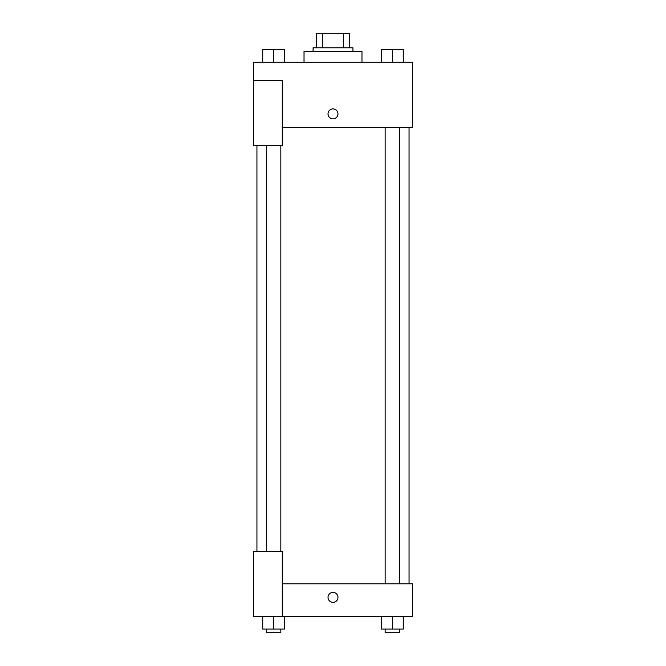 <?xml version="1.0" encoding="UTF-8"?>
<svg xmlns="http://www.w3.org/2000/svg" width="666" height="666" viewBox="0 0 666 666"><rect width="100%" height="100%" fill="white"/><g stroke="black" fill="none" stroke-linecap="round" stroke-linejoin="round"><path stroke-width="1" d="M322.377 47.785L322.377 33.3L316.7 33.3L316.7 47.785L316.7 33.3M322.377 33.3L349.3 33.3L349.3 47.785M343.623 47.785L343.623 33.3M313.078 51.407L313.078 47.785L352.922 47.785L352.922 51.407M361.971 62.271L361.971 51.407L304.029 51.407L304.029 62.271M253.321 80.386L253.321 145.571L282.292 145.571L282.292 80.386L253.321 80.386L253.321 62.271L412.679 62.271L412.679 127.464L282.292 127.464M328.022 113.886A4.978 4.978 0 0 1 335.489 109.574A4.978 4.978 0 0 1 335.489 118.198A4.978 4.978 0 0 1 328.022 113.886M282.292 583.807L412.679 583.807L412.679 616.4L253.321 616.4L253.321 551.207L282.292 551.207L282.292 616.4M328.022 597.385A4.978 4.978 0 0 1 335.489 593.073A4.978 4.978 0 0 1 335.489 601.698A4.978 4.978 0 0 1 328.022 597.385M381.535 616.4L381.535 629.079L403.263 629.079L403.263 616.4L403.263 629.079M392.399 629.079L392.399 616.4M399.642 629.079L399.642 632.7L385.156 632.7L385.156 629.079M262.737 616.4L262.737 629.079L284.465 629.079L284.465 616.4L284.465 629.079M273.601 629.079L273.601 616.4M280.844 629.079L280.844 632.7L266.358 632.7L266.358 629.079M381.535 62.271L381.535 49.6L403.263 49.6L403.263 62.271L403.263 49.6M392.399 62.271L392.399 49.6M399.642 49.6L385.156 49.6M262.737 62.271L262.737 49.6L284.465 49.6L284.465 62.271L284.465 49.6M273.601 62.271L273.601 49.6M280.844 49.6L266.358 49.6M409.057 583.807L409.057 127.464M256.943 551.207L256.943 145.571M385.156 127.464L385.156 583.807M399.642 127.464L399.642 583.807M280.844 551.207L280.844 145.571M266.358 551.207L266.358 145.571"/></g></svg>
